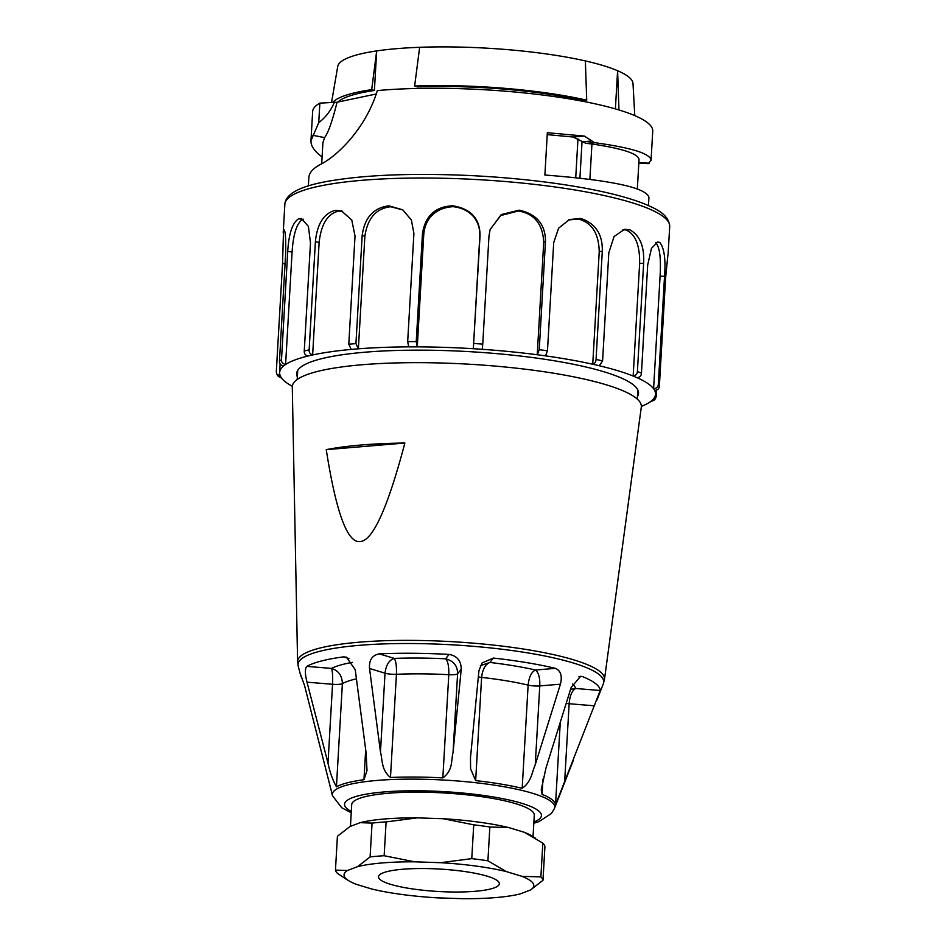 <?xml version="1.0" encoding="UTF-8"?>
<svg xmlns="http://www.w3.org/2000/svg" width="946" height="946" viewBox="0 0 946 946"><rect width="100%" height="100%" fill="white"/><g stroke="black" fill="none" stroke-linecap="round" stroke-linejoin="round"><path stroke-width="1.42" d="M302.531 678.779A150.107 27.872 3.3 0 1 300.662 675.456A150.107 27.872 3.3 0 1 300.485 674.285L304.494 685.342L331.762 792.701A112.054 20.8 -176.7 0 0 331.892 793.599L332.424 795.598L341.731 807.754L351.238 812.732M555.432 668.349C560.777 670.726 562.432 676.012 560.41 684.183L535.247 764.746C531.735 772.752 531.439 781.881 522.18 788.314A112.054 20.8 -176.7 0 0 475.661 780.604L470.6 768.85L470.469 757.817L478.948 670.667L482.058 662.957L493.41 658.061A150.107 27.872 3.3 0 1 555.432 668.349L535.519 670.016A125.511 23.307 -176.7 0 0 489.898 662.448L480.355 665.653M493.41 658.061L489.898 662.448C485.274 664.423 482.519 669.413 481.609 677.407A112.054 20.8 3.3 0 1 528.128 685.117A8.963 1.667 -176.7 0 0 539.788 685.921L560.41 684.183M478.333 676.887A8.963 1.667 -176.7 0 0 481.609 677.407L475.661 780.604M535.247 764.746L539.788 685.921C540.083 677.998 538.652 672.689 535.519 670.016C531.51 671.837 529.051 676.875 528.128 685.117L522.18 788.314M600.202 690.509L555.515 804.869A112.054 20.8 -176.7 0 0 542.082 794.368L541.218 789.792L545.984 768.01L571.159 687.446L580.667 676.284L582.298 676.508A150.107 27.872 3.3 0 1 600.202 690.509L575.558 688.475L570.544 689.409M572.519 684.005A125.511 23.307 -176.7 0 1 575.558 688.475C571.94 690.746 569.799 695.83 569.149 703.729L594.679 705.834M566.181 703.386A8.963 1.667 -176.7 0 0 569.149 703.729L564.596 782.567M449.102 654.407L445.59 658.806A125.511 23.307 -176.7 0 0 394.234 658.404C389.137 660.012 386.063 664.943 385.022 673.185A8.963 1.667 -176.7 0 0 396.433 674.297A112.054 20.8 3.3 0 1 448.794 674.699A8.963 1.667 -176.7 0 0 457.592 673.765L461.222 669.212L453.039 752.602C450.899 761.033 453.264 770.079 442.834 777.896A112.054 20.8 -176.7 0 0 390.473 777.494C381.155 769.831 382.657 760.265 380.469 752.023L369.531 668.491C368.94 660.06 372.192 655.188 379.299 653.863A150.107 27.872 3.3 0 1 449.102 654.407C457.119 655.909 461.163 660.84 461.222 669.212M379.299 653.863L394.234 658.404C395.984 660.947 396.705 666.244 396.433 674.297L390.473 777.494M453.039 752.602L457.592 673.765C457.616 665.866 453.607 660.887 445.59 658.806C447.919 661.1 448.995 666.398 448.794 674.699L442.834 777.896M352.503 662.366A125.511 23.307 -176.7 0 0 331.443 668.408C332.519 670.679 332.886 675.964 332.543 684.277A8.963 1.667 -176.7 0 0 342.381 683.651A112.054 20.8 3.3 0 1 356.417 678.861M306.8 666.386L331.443 668.408C338.491 670.56 342.145 675.645 342.381 683.651L336.433 786.847C332.543 779.705 329.74 771.794 328.002 763.115L307.012 682.184C304.919 673.942 304.849 668.68 306.8 666.386A150.107 27.872 3.3 0 1 343.504 656.879L346.437 657.198L355.223 669.685L366.149 753.229L367.013 770.505L363.962 779.717A112.054 20.8 -176.7 0 0 336.433 786.847M362.07 364.754A174.809 32.46 -176.7 0 0 292.29 386.985L297.588 661.762A153.701 28.534 -176.7 0 1 358.936 642.216A153.701 28.534 -176.7 0 1 521.423 648.72A153.701 28.534 -176.7 0 1 604.459 679.476L641.305 407.111A174.809 32.46 -176.7 0 0 546.8 372.145A174.809 32.46 -176.7 0 0 362.07 364.754M533.036 836.678L534.277 815.18A91.443 16.981 -176.7 0 0 443.97 792.961A91.443 16.981 -176.7 0 0 351.699 804.644L350.446 826.355M404.864 443.035C387.635 508.191 372.7 541.029 360.071 541.526C347.371 543.158 336.102 512.531 326.252 449.657L404.864 443.035A168.707 31.324 3.3 0 0 361.159 445.01A168.707 31.324 3.3 0 0 326.252 449.657M475.199 891.286A60.509 11.234 -176.7 0 0 499.346 883.753A60.509 11.234 -176.7 0 0 439.583 869.055A60.509 11.234 -176.7 0 0 378.518 876.788A60.509 11.234 -176.7 0 0 411.64 888.791A60.509 11.234 -176.7 0 0 475.199 891.286M443.106 818.716A95.026 17.643 -176.7 0 1 508.83 827.596L489.851 827.005A103.989 19.31 -176.7 0 0 473.721 824.817L443.106 818.716L417.292 817.864A95.026 17.643 -176.7 0 0 360.142 822.665L349.937 826.556L337.415 836.288L335.463 870.107A103.989 19.31 -176.7 0 0 337.568 873.465L345.148 878.515M489.851 827.005L487.911 860.813A103.989 19.31 -176.7 0 0 471.77 858.637L473.721 824.817M417.292 817.864L386.098 821.908L384.147 855.728A103.989 19.31 -176.7 0 0 370.111 856.91L372.062 823.091L360.142 822.665M386.098 821.908A103.989 19.31 -176.7 0 0 372.062 823.091M542.827 843.099A103.989 19.31 -176.7 0 1 544.931 846.457L542.98 880.277A103.989 19.31 -176.7 0 0 540.887 876.918L542.827 843.099L524.439 832.338L508.83 827.596M487.911 860.813L506.299 871.573A95.026 17.643 -176.7 0 0 440.576 862.693L471.77 858.637M384.147 855.728L414.762 861.83A95.026 17.643 -176.7 0 0 357.6 866.642L370.111 856.91M335.463 870.107L347.395 870.521A95.026 17.643 -176.7 0 0 348.956 880.856A95.026 17.643 -176.7 0 0 355.968 884.214L371.577 888.956A95.026 17.643 -176.7 0 0 437.3 897.849L463.114 898.7A95.026 17.643 -176.7 0 0 520.265 893.887L530.47 890.009A95.026 17.643 -176.7 0 0 521.908 876.315L540.887 876.918M542.98 880.277L530.47 890.009M440.576 862.693L414.762 861.83M357.6 866.642L347.395 870.521M521.908 876.315L506.299 871.573M535.259 838.038L531.451 835.696A95.026 17.643 -176.7 0 0 524.439 832.338M615.397 108.896L617.596 70.725A147.919 27.458 -176.7 0 0 585.361 60.922A147.919 27.458 -176.7 0 0 419.646 47.3A147.919 27.458 -176.7 0 0 376.685 50.918L374.403 90.485L371.683 89.657L376.685 50.918A147.919 27.458 -176.7 0 0 337.722 66.504L331.597 102.144M419.646 47.3L414.632 86.039L417.363 86.878A147.919 27.458 3.3 0 1 583.079 100.501L586.721 100.193L585.361 60.922M338.124 101.801A147.919 27.458 3.3 0 1 374.403 90.485M634.778 115.613L633.004 83.532A147.919 27.458 -176.7 0 0 617.596 70.725L618.956 109.984M333.098 102.014A152.401 28.297 3.3 0 1 371.683 89.657M414.632 86.039A152.401 28.297 3.3 0 1 586.721 100.193M547.214 134.628L573.17 137.016L585.952 143.354L591.936 143.969L589.89 179.35M648.448 205.566L648.932 197.288C645.988 187.604 611.305 180.178 544.884 175.022L547.332 132.712L584.356 136.07L594.466 142.645C631.573 147.73 650.434 153.607 651.061 160.264L648.294 163.646M639.035 159.697C638.621 153.855 622.929 148.617 591.936 143.969M310.95 140.919L312.653 111.522A170.327 31.62 3.3 0 1 319.854 103.126L337.024 102.227L376.248 93.985M308.361 185.96L308.834 177.682C309.165 172.704 313.114 168.246 320.659 164.308C335.546 157.154 365.511 129.72 377.324 90.591A170.327 31.62 3.3 0 1 557.679 97.071A170.327 31.62 3.3 0 1 652.74 131.127L651.049 160.524M322.089 156.93C314.427 151.301 310.726 145.873 310.974 140.658L318.731 122.673L319.854 103.126M337.06 102.227C332.424 120.863 328.274 132.653 324.596 137.619L322.929 142.527M318.767 122.673C325.885 117.15 331.135 110.221 334.506 101.896M284.344 230.067L283.564 229.984C285.219 228.944 285.929 236.63 285.692 253.02L279.46 361.195C279.295 363.702 280.666 365.31 283.564 366.019A188.254 34.955 -176.7 0 0 279.638 372.558A188.254 34.955 -176.7 0 0 280.501 376.342L276.776 373.989L276.303 371.802L282.547 263.638L283.528 230.091A192.736 35.782 3.3 0 1 283.564 229.984L283.93 229.511M283.564 366.019A188.254 34.955 -176.7 0 1 285.597 364.506C282.653 363.761 281.293 362.141 281.494 359.681L287.726 251.506C288.814 233.709 292.432 222.807 298.593 218.81A192.736 35.782 3.3 0 1 298.83 218.715L301.384 218.479L308.396 226.378L310.489 242.838L304.257 351.013C304.092 353.52 305.262 355.199 307.757 356.074A188.254 34.955 -176.7 0 0 285.597 364.506L292.089 251.943C293.319 233.674 296.902 222.795 302.826 219.318L303.228 219.2M307.757 356.074A188.254 34.955 -176.7 0 1 312.641 354.951C310.122 354.041 308.952 352.35 309.141 349.89L315.385 241.715C317.17 223.977 323.721 213.536 335.014 210.402A192.736 35.782 3.3 0 1 335.428 210.343L341.376 210.828L351.782 220.016L355.022 236.039L348.79 344.202L351.214 349.417A188.254 34.955 -176.7 0 0 312.641 354.951L319.133 242.377C321.167 224.19 327.612 213.772 338.491 211.124L342.547 211.254M351.214 349.417A188.254 34.955 -176.7 0 1 358.38 348.814L355.944 343.611L362.176 235.436C364.588 217.805 373.327 207.954 388.404 205.885A192.736 35.782 3.3 0 1 388.948 205.861L402.677 209.787L411.356 219.969L413.91 233.426L407.679 341.601L408.719 346.863A188.254 34.955 -176.7 0 0 358.38 348.814L364.872 236.252C367.568 218.195 376.177 208.345 390.698 206.736L402.961 209.988M408.719 346.863A188.254 34.955 -176.7 0 1 417.281 346.863L416.24 341.589L422.472 233.426C425.333 215.913 435.278 206.713 452.318 205.802A192.736 35.782 3.3 0 1 452.921 205.826C470.812 208.747 479.847 218.573 480.06 235.329L473.319 348.719A188.254 34.955 -176.7 0 0 417.281 346.863L423.773 234.289C425.404 216.137 438.294 207.411 453.158 206.677C467.821 208.274 480.343 218.1 479.811 236.157L480.06 235.329M482.756 344.084L488.987 235.921L490.111 229.653L501.25 214.565L519.058 210.178A192.736 35.782 3.3 0 1 519.65 210.237C536.902 214.269 545.511 224.699 545.475 241.514L539.244 349.689L537.233 354.75A188.254 34.955 -176.7 0 0 482.259 349.31L482.756 344.084A192.736 35.782 -176.7 0 0 473.816 343.504M547.474 350.8L553.706 242.625L558.625 228.163L569.445 219.555L580.572 218.467A192.736 35.782 3.3 0 1 581.081 218.561C595.673 223.563 602.744 234.454 602.295 251.234L596.051 359.409C595.921 361.916 594.821 363.524 592.74 364.234A188.254 34.955 -176.7 0 0 545.464 355.862L547.474 350.8A192.736 35.782 -176.7 0 0 539.244 349.689M602.59 360.911L608.822 252.736L614.06 236.524L624.537 229.334L629.433 229.677A192.736 35.782 3.3 0 1 629.788 229.795C639.874 235.353 644.486 246.528 643.635 263.319L637.403 371.482C637.273 373.989 635.854 375.515 633.158 376.035A188.254 34.955 -176.7 0 0 599.279 365.747L602.59 360.911A192.736 35.782 -176.7 0 0 596.051 359.409M641.447 373.197L647.679 265.034L651.463 248.349L657.848 241.916L659.74 242.46A192.736 35.782 3.3 0 1 659.918 242.578C664.281 248.29 665.818 259.523 664.53 276.303L658.298 384.466C658.168 386.985 656.607 388.404 653.591 388.723A188.254 34.955 -176.7 0 0 637.202 377.75C639.945 377.182 641.364 375.668 641.447 373.197A192.736 35.782 -176.7 0 0 637.403 371.482M656.607 390.071L656.217 396.8L654.727 399.815L651.605 400.761A188.254 34.955 -176.7 0 0 655.531 394.234A188.254 34.955 -176.7 0 0 654.667 390.438C657.718 390.083 659.279 388.664 659.362 386.193L665.606 278.018L667.864 255.266M297.351 376.827A171.226 31.786 3.3 0 1 296.642 373.54A171.226 31.786 3.3 0 1 469.417 351.652A171.226 31.786 3.3 0 1 638.526 393.252A171.226 31.786 3.3 0 1 637.45 396.445M641.353 406.413A188.254 34.955 -176.7 0 0 649.571 402.275L654.727 399.815M276.764 373.989L278.219 376.319L281.577 378.057A188.254 34.955 -176.7 0 0 292.326 386.287M654.667 390.438A188.254 34.955 -176.7 0 0 653.591 388.723L660.083 276.161L664.53 276.303M659.918 242.578L655.554 242.531C659.658 246.67 661.171 257.88 660.083 276.161M637.202 377.75A188.254 34.955 -176.7 0 0 633.158 376.035L639.638 263.473L643.635 263.319M623.024 229.653L626.027 230.044C635.369 234.029 639.91 245.18 639.638 263.473M626.027 230.044L629.433 229.677M599.279 365.747A188.254 34.955 -176.7 0 0 592.74 364.234L599.232 251.671L602.295 251.234M568.522 219.933L578.373 219.082C591.829 222.547 598.783 233.414 599.232 251.671M578.373 219.082L580.572 218.467M545.464 355.862A188.254 34.955 -176.7 0 0 537.233 354.75L543.725 242.188L545.475 241.514M490.217 229.31L500.777 215.546L518.337 210.97C534.277 213.607 542.732 224.013 543.725 242.188M518.337 210.97L519.058 210.178M482.259 349.31A188.254 34.955 -176.7 0 0 473.319 348.719L479.811 236.157M453.158 206.677L452.318 205.802M390.698 206.736L388.404 205.885M338.491 211.124L335.014 210.402M302.826 219.318L298.593 218.81M555.515 804.869L560.269 722.306M542.082 794.368L542.957 779.126M578.857 676.792L582.298 676.508M380.469 752.023L385.022 673.185L369.531 668.491M363.962 779.717L365.688 749.717M328.002 763.115L332.543 684.277L307.012 682.184M343.504 656.879L348.944 658.522M351.309 811.491A98.609 18.305 3.3 0 1 383.899 791.956A98.609 18.305 3.3 0 1 503.414 798.802A98.609 18.305 3.3 0 1 533.887 822.015M533.816 823.257L539.019 821.554L551.435 813.489L554.474 808.404A111.415 20.682 -176.7 0 0 496.768 785.523A111.415 20.682 -176.7 0 0 376.756 780.462A111.415 20.682 -176.7 0 0 332.424 795.598M596.914 700.135L603.347 683.745A153.098 28.427 -176.7 0 0 524.049 652.302A153.098 28.427 -176.7 0 0 359.125 645.349A153.098 28.427 -176.7 0 0 298.203 666.15L297.588 661.762M585.952 143.354L594.466 142.645M579.922 178.155L582.027 141.829L592.019 140.989M638.869 162.523L649.323 163.256M324.584 137.631L312.854 135.278M283.209 232.728L284.852 204.324C285.538 193.8 300.225 186.055 328.924 181.112C364.139 175.057 409.24 173.118 464.214 175.282C499.015 176.796 532.007 179.882 563.189 184.529C597.789 189.779 624.703 196.165 643.942 203.674C655.271 208.569 668.704 213.831 669.697 226.52A192.736 35.782 -176.7 0 0 479.445 179.705A192.736 35.782 -176.7 0 0 284.852 204.289M281.494 359.681A192.736 35.782 -176.7 0 0 279.46 361.195M309.141 349.89A192.736 35.782 -176.7 0 0 304.257 351.013M355.944 343.611A192.736 35.782 -176.7 0 0 348.79 344.202M416.24 341.589A192.736 35.782 -176.7 0 0 407.679 341.601M659.362 386.193A192.736 35.782 -176.7 0 0 658.298 384.466M649.571 402.275A188.254 34.955 -176.7 0 0 651.605 400.761M280.501 376.342A188.254 34.955 -176.7 0 0 281.577 378.057M658.18 242.519L659.74 242.46M629.788 229.795L628.227 229.854M581.081 218.561L579.886 218.727M519.65 210.237L518.964 210.497M422.472 233.426L423.773 234.289M362.176 235.436L364.872 236.252M335.428 210.343L336.48 210.662M315.385 241.715L319.133 242.377M298.83 218.715L300.296 218.975M287.726 251.506L292.089 251.943M284.368 230.126L283.528 230.091M282.547 263.638L285.077 263.721M584.356 136.07L573.17 137.016M577.971 138.861L575.736 177.706M297.73 370.347L297.198 379.488M637.817 389.953L637.297 399.094M554.474 808.404L573.548 759.756M300.662 675.456L298.203 666.15M603.347 683.745L604.459 679.453M348.956 880.856L345.136 878.527M647.963 163.623L638.846 162.984M637.344 188.857L639.023 159.933M321.699 163.776L322.905 142.763M669.697 226.52L668.053 254.912M280.146 363.796L279.638 372.558M655.755 390.343L655.531 394.234"/></g></svg>
